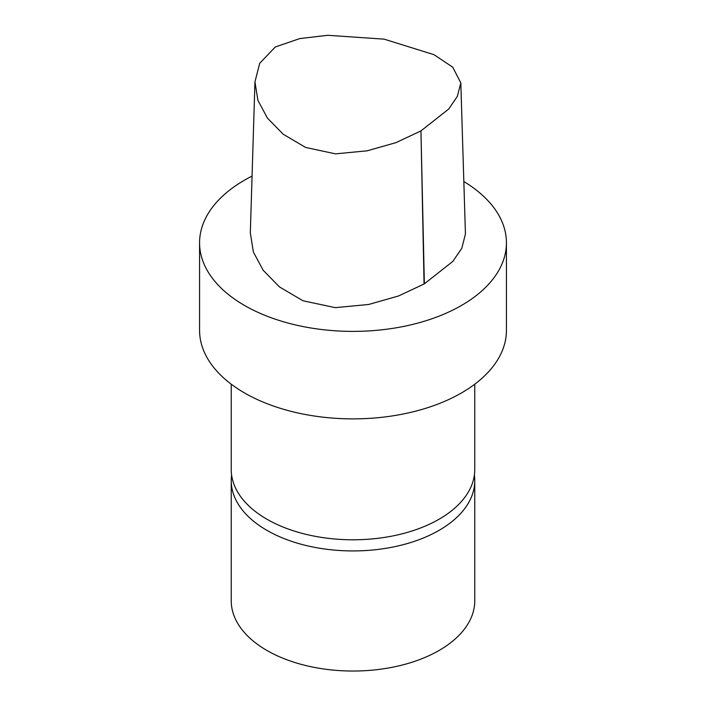 <?xml version="1.0" encoding="UTF-8"?>
<svg xmlns="http://www.w3.org/2000/svg" width="706" height="706" viewBox="0 0 706 706"><rect width="100%" height="100%" fill="white"/><g stroke="black" fill="none" stroke-linecap="round" stroke-linejoin="round"><path stroke-width="1.06" d="M460.815 82.902L465.439 233.986L461.812 248.274L452.82 261.397L424.368 283.83A4.624 2.674 180 0 1 424.059 284.006L398.563 295.955L368.735 304.462L335.271 307.648L302.971 300.765L279.452 286.918L263.161 270.248L253.366 251.989L250.321 232.945L254.954 81.87L257.911 100.34L267.406 118.07L283.203 134.219L305.636 147.457L335.518 153.855L367.217 150.81L396.04 142.612L420.952 130.901L448.698 109.051L457.329 96.413L460.824 82.902L452.74 67.202L434.058 54.706L384.135 39.148L327.778 35.3L299.812 38.565L275.305 46.975L259.684 63.319L254.954 81.87M463.833 181.548A153.431 88.585 180 0 1 506.431 242.802A153.431 88.585 180 0 1 461.495 305.442A153.431 88.585 180 0 1 294.287 324.645A153.431 88.585 180 0 1 199.569 242.802A153.431 88.585 180 0 1 252.068 176.085M506.431 242.802L506.431 330.293A153.431 88.585 180 0 1 461.495 392.933A153.431 88.585 180 0 1 294.287 412.136A153.431 88.585 180 0 1 199.569 330.293L199.569 242.802M474.767 384.188L474.767 469.49A121.767 70.3 180 0 1 439.106 519.21A121.767 70.3 180 0 1 306.404 534.442A121.767 70.3 180 0 1 231.233 469.49L231.233 384.188M474.388 475.059A121.767 70.3 180 0 1 474.767 480.627L474.767 600.735A121.767 70.3 180 0 1 439.106 650.447A121.767 70.3 180 0 1 306.404 665.687A121.767 70.3 180 0 1 231.233 600.735L231.233 480.627A121.767 70.3 180 0 1 231.612 475.059M474.767 480.627A121.767 70.3 180 0 1 439.106 530.338A121.767 70.3 180 0 1 306.404 545.579A121.767 70.3 180 0 1 231.233 480.627M424.368 283.83L420.952 130.901L424.059 284.006"/></g></svg>
